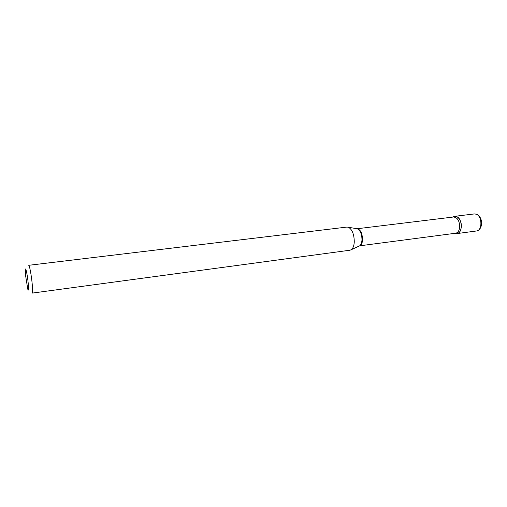 <?xml version="1.0" encoding="UTF-8"?>
<svg xmlns="http://www.w3.org/2000/svg" width="507" height="507" viewBox="0 0 507 507"><rect width="100%" height="100%" fill="white"/><g stroke="black" fill="none" stroke-linecap="round" stroke-linejoin="round"><path stroke-width="0.76" d="M456.63 216.584L454.792 216.312L453.024 217.053C456.687 213.865 462.162 220.532 461.288 227.307C460.451 232.193 458.391 234.196 455.096 233.309L456.991 233.581C462.821 233.302 462.53 218.549 456.63 216.584M28.208 283.229C27.41 274.661 25.439 265.725 25.363 270.174L25.686 276.163L27.79 289.218C28.601 291.462 28.741 289.465 28.208 283.229M32.201 283.914C31.396 275.181 29.438 264.857 28.709 265.3L347.022 227.066L348.461 227.256C352.257 229.538 354.19 234.456 354.273 242.004C354.013 245.794 353.03 248.354 351.319 249.678L349.976 250.217L32.252 293.097C32.733 292.735 32.721 289.674 32.201 283.914M474.356 213.935L476.605 214.208C478.9 215.171 480.471 217.243 481.327 220.431C481.916 221.629 481.764 223.91 480.87 227.275C479.641 229.538 478.19 230.774 476.523 230.977C482.506 230.666 482.277 216.109 476.231 214.195L474.356 213.935L454.792 216.312M359.121 246.079L359.241 246.066C361.136 245.61 362.239 243.556 362.549 239.906C362.334 233.15 360.496 229.43 357.036 228.758L356.915 228.777M358.855 246.199L359.685 245.819C361.003 244.805 361.764 242.872 361.973 240.014C361.928 234.329 360.445 230.622 357.524 228.891L356.624 228.727M351.319 249.678L359.685 245.819L455.647 233.233C457.859 232.757 459.203 230.793 459.672 227.326C459.615 220.97 457.58 217.522 453.575 216.99L357.048 228.758M476.523 230.977L456.991 233.581M357.036 228.758L348.461 227.256"/></g></svg>
